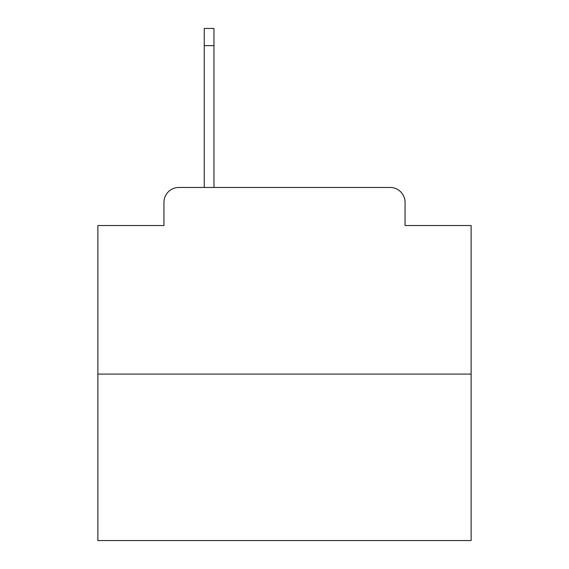 <?xml version="1.0" encoding="UTF-8"?>
<svg xmlns="http://www.w3.org/2000/svg" width="569" height="569" viewBox="0 0 569 569"><rect width="100%" height="100%" fill="white"/><g stroke="black" fill="none" stroke-linecap="round" stroke-linejoin="round"><path stroke-width="0.85" d="M163.943 202.386L163.943 225.523L163.943 202.386A14.929 14.929 0 0 1 178.872 187.457L204.25 187.457L204.25 28.45L213.958 28.45L213.958 45.62L204.25 45.62M471.125 374.082L97.875 374.082L97.875 540.55L471.125 540.55L471.125 225.523L405.057 225.523L405.057 202.386A14.929 14.929 0 0 0 390.128 187.457L178.872 187.457M97.875 374.082L97.875 225.523L163.943 225.523M213.958 45.62L213.958 187.457L226.27 187.457M342.73 187.457L390.128 187.457M405.057 225.523L405.057 202.386"/></g></svg>
